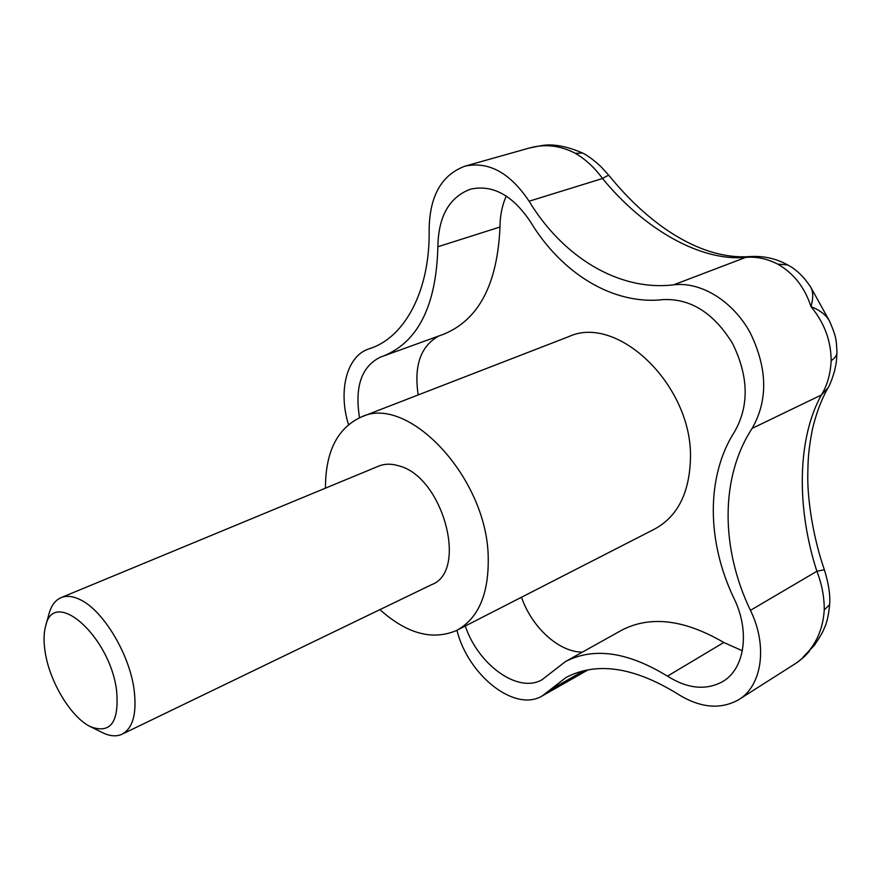 <?xml version="1.0" encoding="UTF-8"?>
<svg xmlns="http://www.w3.org/2000/svg" width="881" height="881" viewBox="0 0 881 881"><rect width="100%" height="100%" fill="white"/><g stroke="black" fill="none" stroke-linecap="round" stroke-linejoin="round"><path stroke-width="1.32" d="M457.338 630.091L654.264 529.25C677.489 516.762 689.559 493.063 690.473 458.164C692.477 385.592 617.581 313.801 568.829 336.597L568.047 336.905M325.463 488.162C325.452 451.557 337.5 427.792 361.606 416.856C407.925 394.391 486.202 476.775 488.195 555.735C489.175 593.629 478.57 618.572 456.38 630.576C432.307 640.685 406.813 633.703 379.898 609.63M45.272 652.755C49.942 682.434 71.273 717.619 90.435 726.66C110.643 734.203 119.353 722.09 116.567 690.308C109.696 635.862 53.895 587.164 45.713 625.807C43.654 633.142 43.51 642.128 45.272 652.755M48.951 614.046L49.259 612.945C51.583 605.06 55.591 599.928 61.285 597.549C66.504 595.501 72.583 596.107 79.521 599.355C102.427 609.377 129.287 653.339 134.055 689.394C137.04 713.39 132.987 728.345 121.919 734.28C116.281 736.791 109.74 736.219 102.295 732.552L90.435 726.66M61.285 597.549L378.852 466.049C384.876 463.659 391.549 463.593 398.884 465.862C443.132 476.797 468.483 571.648 431.47 584.72L122.36 734.071M809.441 651.246L804.155 656.841L796.743 662.765L739.291 699.294M829.616 604.685L824.242 609.927C823.041 629.287 815.982 645.035 803.054 657.182L814.473 645.189C819.947 637.073 823.195 631.479 824.187 628.428C826.818 623.175 828.625 615.301 829.616 604.784C830.42 595.336 828.669 583.651 824.363 569.743L816.885 571.273C821.885 584.136 824.33 597.021 824.242 609.927M827.953 387.937L821.411 394.963C797.228 438.309 796.27 507.643 816.885 571.273L750.447 610.357C768.045 646.169 761.966 686.244 738.366 699.888C720.052 709.91 699.745 707.884 677.423 693.81C633.703 666.906 596.547 661.488 565.943 677.555L542.156 695.979C514.658 712.564 468.009 675.143 456.942 630.289M836.95 352.191L836.95 352.323C836.939 355.318 835.001 358.104 831.157 360.681C830.486 374.007 827.237 385.426 821.411 394.963L752.143 428.386C719.997 477.524 720.735 548.577 750.447 610.357M836.95 352.334C836.388 338.04 835.518 335.364 829.792 321.631L829.792 321.631C826.565 315.321 820.299 310.321 811.016 306.643C824.363 322.82 831.069 340.826 831.157 360.681M777.802 264.157C793.693 273.286 804.771 287.448 811.016 306.643C813.427 298.075 813.284 291.501 810.586 286.931C803.67 276.535 796.028 269.201 787.658 264.928L777.802 264.157C766.734 258.596 755.997 256.349 745.601 257.428L750.733 256.481M787.669 264.939C784.542 263.331 770.996 255.193 749.687 256.569C702.939 260.06 651.015 227.309 609.134 175.682L609.134 175.682C608.65 175.11 606.458 176.057 602.538 178.502C643.582 228.675 699.734 261.47 745.601 257.428L673.701 284.827C700.824 281.48 732.706 300.817 750.116 332.578C767.505 368.236 768.177 400.172 752.143 428.386M582.936 153.206L582.671 153.052C565.888 145.839 551.737 143.438 540.218 145.839L528.996 148.118C544.678 143.658 560.151 145.398 575.414 153.349C585.656 159.384 594.697 167.764 602.538 178.502L529.107 201.22C562.794 256.911 618.726 291.479 673.701 284.827M582.66 153.041L575.414 153.349M348.491 424.543C338.018 391.021 346.618 356.144 368.71 348.953L370.328 348.402C405.062 337.027 430.335 290.212 429.135 229.445C429.653 195.901 441.634 174.801 465.091 166.135C488.768 161.146 510.11 172.841 529.107 201.22M465.289 626.006C478.163 664.803 518.094 693.843 542.068 679.703L565.448 661.576C593.739 646.962 627.735 651.83 667.457 676.156C687.554 688.755 705.89 690.605 722.464 681.718C744.61 669.263 750.381 631.743 733.994 598.386C706.672 541.595 705.846 476.136 734.864 431.205C749.291 405.436 748.564 376.253 732.673 343.667C713.885 313.03 690.693 298.351 663.085 299.606C613.011 305.322 561.516 273.253 530.483 221.836C512.654 195.197 492.644 184.316 470.476 189.184C449.255 197.19 438.386 216.385 437.879 246.746C436.315 305.575 418.134 342.015 383.356 356.067L380.757 356.948C361.617 366.232 354.536 386.484 359.514 417.704M438.727 336.024C420.633 346.123 413.784 365.758 418.2 394.941M521.519 597.219C531.617 627.14 558.928 652.259 582.407 652.116M620.455 630.895L621.722 630.179C650.354 615.367 684.383 619.475 723.786 642.491L742.375 650.773M506.278 196.056C502.148 205.295 500.045 215.614 499.979 227.012C497.479 284.354 478.581 320.144 443.286 334.362L384.138 355.792M369.216 348.777L372.245 347.698M667.457 676.156L723.786 642.491M549.502 690.264L584.048 670.639M437.879 246.746L499.979 227.012M45.713 625.807L49.259 612.945M804.067 656.918L797.437 662.325M824.363 569.743C812.888 536.87 807.547 499.351 807.767 476.445C808.02 460.356 808.13 451.535 812.392 429.377C816.059 413.828 821.114 400.249 827.556 388.653C829.296 386.307 831.543 380.768 834.296 372.024C836.675 361.717 836.41 361.452 836.939 352.818M609.134 175.682L600.864 166.553C593.607 159.935 587.539 155.43 582.66 153.052M528.996 148.118L465.091 166.135M371.143 348.116L370.328 348.402M810.586 286.931L829.484 321.003M372.531 347.588L368.71 348.953M542.619 679.394L542.068 679.703M621.722 630.179L565.448 661.576M723.301 681.2L722.464 681.718M588.189 669.791L542.74 695.638M361.606 416.856L568.829 336.597"/></g></svg>
